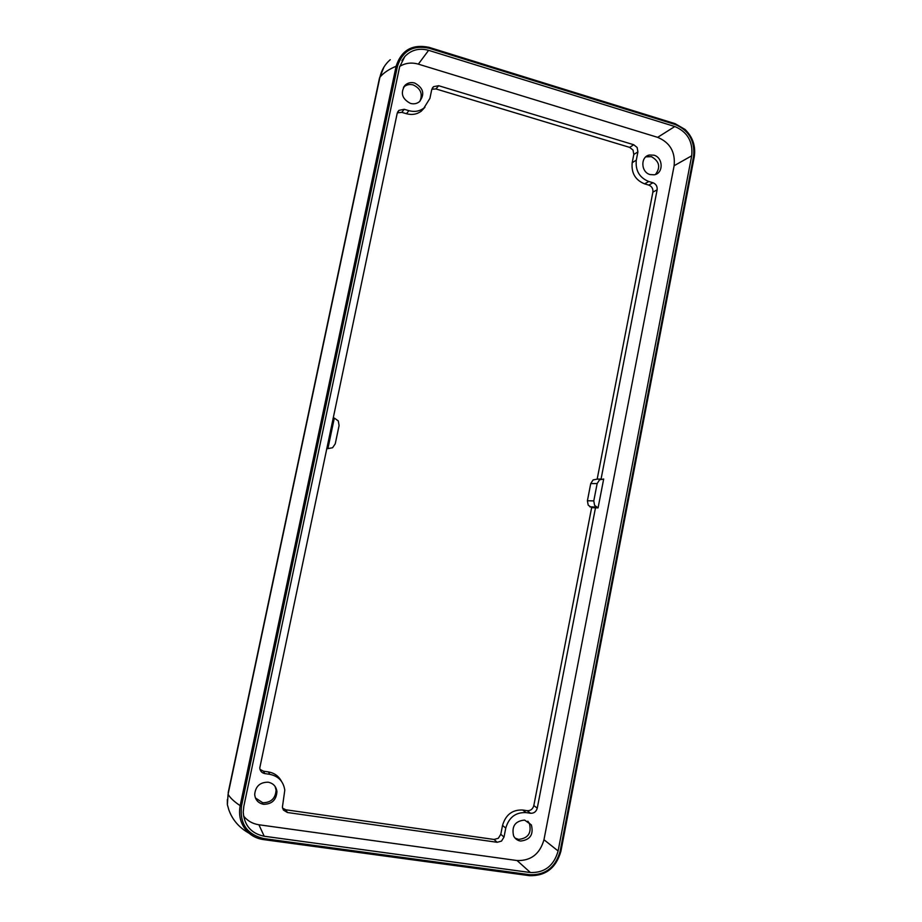 <?xml version="1.0" encoding="UTF-8"?>
<svg xmlns="http://www.w3.org/2000/svg" width="922" height="922" viewBox="0 0 922 922"><rect width="100%" height="100%" fill="white"/><g stroke="black" fill="none" stroke-linecap="round" stroke-linejoin="round"><path stroke-width="1.38" d="M652.983 182.752L648.765 185.091C651.842 186.348 653.214 188.687 652.88 192.122L597.179 479.117L601.063 479.048L657.121 189.84C657.455 186.382 656.084 184.02 652.983 182.752L648.777 181.519C639.442 177.692 635.281 170.57 636.295 160.163L637.909 151.888L637.148 147.485L633.748 144.742L438.653 85.711L433.536 86.668L431.703 89.757L429.906 98.389L423.843 108.151C419.429 111.332 414.462 112.173 408.919 110.675L404.228 109.292L398.961 110.352L397.175 113.418L259.762 768.003C260.119 771.069 261.802 772.936 264.81 773.581L269.812 774.33C278.444 776.14 283.434 781.418 284.794 790.142L282.397 807.223L283.4 810.046L287.387 812.501L497.189 842.293L501.522 841.095L504.011 837.072L505.763 828.106C508.932 817.33 515.698 812.155 526.07 812.605L530.553 813.273C533.988 813.411 536.235 811.694 537.261 808.133L595.485 507.792L591.647 507.642L533.815 805.598C532.789 809.136 530.576 810.83 527.154 810.692L530.553 813.273M633.748 144.742L629.668 147.382L633.045 150.102L633.806 154.458L637.909 151.888M504.011 837.072L500.796 834.283L498.341 838.271L494.031 839.458L497.189 842.293M335.251 443.828L332.577 447.746L327.909 448.599L334.317 418.081L338.27 420.893L339.089 425.538L335.251 443.828M333.038 418.461L334.317 418.081M597.179 479.117L593.088 479.936L590.737 483.612L597.156 483.554L599.531 479.832L603.679 479.002L598.078 507.895L594.586 505.36L593.791 500.911L597.156 483.554M593.791 500.911L587.406 500.75L588.19 505.129L591.647 507.642M595.635 507.031L595.485 507.792L598.078 507.895M419.902 101.293C422.933 93.975 420.709 88.524 413.24 84.939C409.541 83.96 406.348 84.686 403.652 87.141L403.49 87.302M414.704 83.038C423.498 87.947 425.065 94.182 419.395 101.731C416.779 103.748 413.794 104.301 410.44 103.391C401.957 98.885 400.171 92.834 405.081 85.227C407.789 82.773 410.993 82.035 414.704 83.038M515.075 838.11L518.59 839.4C528.168 838.329 531.764 832.992 529.378 823.369L527.799 821.179M524.618 820.073L531.372 824.936C533.769 834.594 530.15 839.965 520.538 841.048C517.403 840.518 515.087 838.801 513.6 835.885C511.48 826.285 515.156 821.018 524.618 820.073M255.417 797.945L262.747 802.751C271.068 802.659 275.517 798.44 276.081 790.108L275.102 786.466M268.164 782.202C273.269 783.274 276.197 786.408 276.934 791.595C276.37 799.973 271.898 804.215 263.531 804.307C258.218 803.177 255.267 799.893 254.691 794.453C255.532 786.27 260.027 782.19 268.164 782.202M655.484 174.465C660.786 167.251 659.437 161.315 651.428 156.659L645.815 156.855M653.894 155.173C663.344 157.524 663.61 173.555 654.205 174.8L650.125 174.569C640.859 172.333 640.271 156.648 649.388 155.011L653.894 155.173M587.406 500.75L590.737 483.612M648.765 185.091L644.593 183.858C635.327 180.078 631.19 173.013 632.192 162.687L633.806 154.458M629.668 147.382L435.956 88.938L438.653 85.711M431.83 89.261L435.956 88.938M424.938 107.229L421.25 111.205C416.882 114.363 411.938 115.204 406.441 113.717L401.796 112.346L404.228 109.292M397.324 112.864L401.796 112.346M264.81 773.581L263.438 771.184L259.992 769.374M263.438 771.184L268.417 771.921C274.33 772.959 278.675 776.082 281.452 781.291M287.387 812.501L285.843 809.793L282.558 808.168M285.843 809.793L494.031 839.458M500.796 834.283L502.536 825.397C505.682 814.702 512.413 809.585 522.705 810.023L527.154 810.692M326.653 448.818L327.909 448.599M674.8 126.521L428.615 50.33C419.21 47.783 411.27 49.857 404.804 56.542L399.595 66.983L243.811 806.37L243.224 812.213C244.307 825.547 251.314 833.557 264.222 836.242L530.427 872.535C544.66 872.927 553.892 865.746 558.11 850.983L691.707 155.795C693.09 141.654 687.455 131.892 674.8 126.521L657.663 137.343L418.334 64.137C411.627 62.212 405.426 62.961 399.733 66.384M243.546 815.993C247.465 820.88 252.582 823.795 258.898 824.764L517.058 860.537C530.899 860.952 539.866 854.014 543.968 839.735L674.132 165.718C675.48 151.98 669.994 142.53 657.663 137.343M384.001 66.96L379.899 77.264L228.08 794.245C229.981 797.726 234.004 801.529 240.158 805.655L241.495 806.047L397.451 66.326C402.43 50.917 412.964 44.878 429.064 48.209L429.087 47.345C412.307 43.876 401.312 50.18 396.114 66.257L397.451 66.326M263.369 839.573L529.493 875.681L263.392 839.562C257.987 838.801 253.227 836.692 249.113 833.258C239.121 827.656 232.344 819.819 228.794 809.723L227.365 804.641L228.08 794.257L379.91 77.252C383.322 73.022 388.727 69.346 396.114 66.257L240.158 805.655C238.199 816.777 241.184 825.974 249.113 833.258C253.204 836.703 257.964 838.813 263.369 839.573L263.738 838.571C246.992 834.514 239.582 823.669 241.495 806.047M519.812 874.056L529.493 875.681L530 874.748L263.738 838.571M429.064 48.209L675.192 124.505C688.965 130.359 695.096 140.974 693.598 156.371L560.127 851.271L560.922 851.202L694.243 156.878C695.868 146.183 692.791 137.044 685.034 129.426L675.1 123.652M693.598 156.371L694.243 156.867L560.922 851.202M675.192 124.505L675.042 123.64L429.11 47.356M652.88 192.122L657.121 189.84M537.261 808.133L533.815 805.598M408.919 110.675L406.441 113.717M502.536 825.397L505.763 828.106M648.777 181.519L644.593 183.858M636.295 160.163L632.192 162.687M269.812 774.33L268.417 771.921M526.07 812.605L522.705 810.023M694.254 156.821C695.845 146.183 692.768 137.055 685.034 129.426M560.127 851.271C555.54 867.337 545.49 875.162 530 874.748M529.493 875.681C545.64 876.107 556.116 867.959 560.91 851.237C556.162 867.925 545.697 876.073 529.539 875.669M379.138 79.741L379.899 77.275C381.478 70.141 384.923 64.298 390.237 59.711M691.707 155.795L674.132 165.718M558.11 850.983L543.968 839.735M530.427 872.535L517.058 860.537M264.222 836.242L258.898 824.764M228.183 792.62L379.484 78.116L383.494 67.813M428.615 50.33L418.334 64.137M227.365 804.641L227.342 799.593M433.536 86.668L432.28 88.189M589.757 506.8L596.165 507.042M529.378 823.369L531.372 824.936M276.081 790.108L276.934 791.595M649.388 155.011L646.933 156.51M405.081 85.227L403.652 87.141M397.682 111.988L398.961 110.352M421.25 111.205L423.843 108.151M401.911 60.668L404.804 56.542"/></g></svg>
